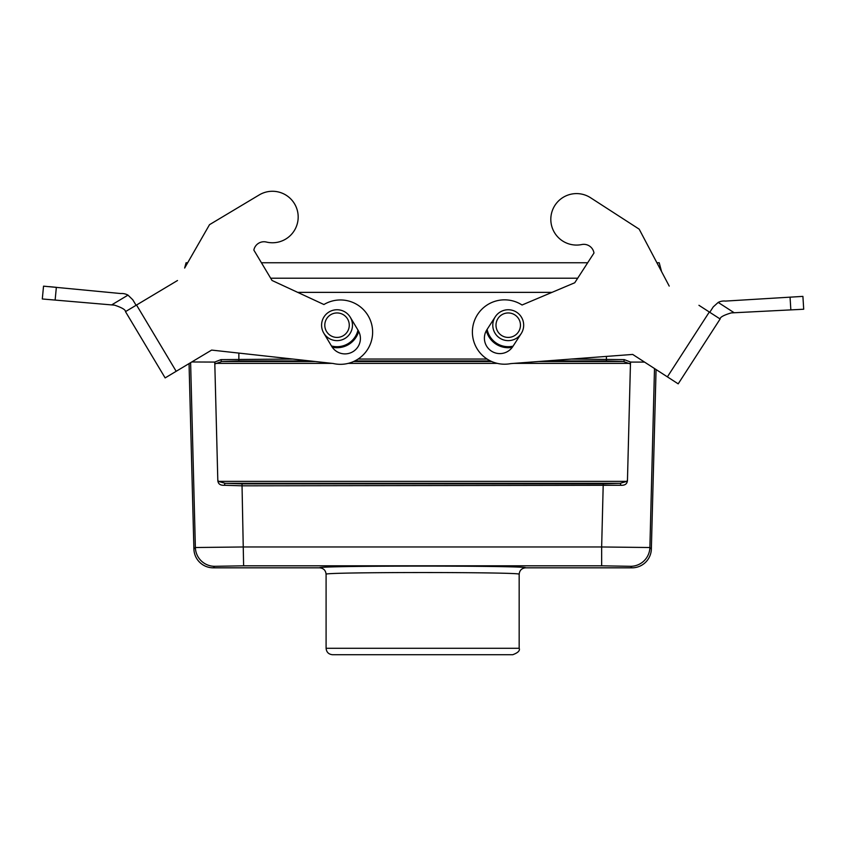 <?xml version="1.0" encoding="UTF-8"?>
<svg xmlns="http://www.w3.org/2000/svg" width="846" height="846" viewBox="0 0 846 846"><rect width="100%" height="100%" fill="white"/><g stroke="black" fill="none" stroke-linecap="round" stroke-linejoin="round"><path stroke-width="1.27" d="M186.067 262.757L184.65 268.045L186.067 262.757L187.675 262.757L209.512 224.676L259.214 194.929A25.74 25.74 6.8 0 1 297.887 213.16A25.74 25.74 6.8 0 1 266.374 242.041A10.279 10.279 -173.2 0 0 253.853 250.099L272.031 280.47L323.923 304.528A32.18 32.18 6.8 0 1 372.24 327.159A32.18 32.18 6.8 0 1 333.176 363.494L211.627 350.085L176.18 371.299L136.534 305.025L125.483 311.635L165.139 377.908L176.18 371.299M253.853 250.099L261.435 262.757L587.684 262.757L593.977 253.028A10.279 10.279 0 0 0 581.741 244.547A25.74 25.74 0 0 1 551.254 214.588A25.74 25.74 0 0 1 590.529 197.721L639.174 229.16L590.529 197.721M270.678 278.207L577.691 278.207M551.983 292.367L297.686 292.367M656.908 262.757L659.203 262.757L661.561 271.577L659.203 262.757M324.801 325.192A12.225 12.225 0 0 0 343.148 335.777A12.225 12.225 0 0 0 343.148 314.596A12.225 12.225 0 0 0 324.801 325.192M321.586 325.192A15.45 15.45 0 0 0 344.756 338.569A15.45 15.45 0 0 0 344.756 311.814A15.45 15.45 0 0 0 321.586 325.192M332.235 347.198A22.525 22.525 0 0 0 358.693 331.368M331.473 345.972A21.52 21.52 -173.2 0 0 357.985 330.109M495.999 325.192A12.225 12.225 0 0 0 514.347 335.777A12.225 12.225 0 0 0 514.347 314.596A12.225 12.225 0 0 0 495.999 325.192M492.784 325.192A15.45 15.45 0 0 0 515.954 338.569A15.45 15.45 0 0 0 515.954 311.814A15.45 15.45 0 0 0 492.784 325.192M486.365 330.617A22.525 22.525 0 0 0 512.264 347.357M487.127 329.38A21.52 21.52 0 0 0 513.067 346.151M326.091 648.279L519.169 648.279C520.184 650.616 518.038 652.763 512.739 654.719L332.531 654.719C328.618 654.328 326.471 652.192 326.091 648.279L326.091 574.265C325.699 570.363 323.563 568.216 319.661 567.825L213.203 567.825A19.31 19.31 -45.7 0 1 193.903 549.033L195.373 547.521L243.616 546.971L601.654 546.971L601.654 565.815L243.616 565.815L242.041 485.816L224.518 485.276C220.119 485.541 217.887 483.785 217.803 480.01L218.363 481.374L225.216 483.32L242.041 483.87L603.23 483.87L620.055 483.32L626.907 481.374L627.468 480.01C627.383 483.785 625.141 485.541 620.753 485.276A1.935 0.698 -93.9 0 0 620.055 483.32L225.216 483.32A1.935 0.698 -86.1 0 0 224.518 485.276M519.169 648.279L519.169 574.265C523.843 571.959 321.427 571.959 326.091 574.265M519.169 574.265C519.56 570.363 521.707 568.216 525.609 567.825L632.057 567.825A19.31 19.31 -134.3 0 0 651.357 549.033L656.062 369.543L657.014 370.157M620.753 485.276L242.041 485.816L242.041 483.87M630.587 362.077L630.45 363.992L623.544 361.528A1.935 0.709 -86 0 0 624.253 359.624L630.587 362.077L644.546 362.099M571.41 359.042L624.253 359.624M632.057 567.825L630.587 566.312A19.31 19.299 -44.2 0 0 649.887 547.521L601.654 546.971L603.23 483.87M630.45 363.992L627.468 480.01M189.049 363.6L193.903 549.033M310.048 360.946L238.858 360.946L221.726 361.528L214.81 363.992L214.683 362.077L221.007 359.624L292.811 359.042M315.294 361.528L221.726 361.528A1.935 0.709 -94 0 1 221.007 359.624M190.614 362.659L195.373 547.521A19.31 19.299 44.2 0 0 214.673 566.312L213.203 567.825M217.803 480.01L214.81 363.992M214.683 362.077L191.778 361.972M352.274 327.73A15.45 15.45 -173.2 0 0 350.297 317.271L358.218 330.511A15.45 15.45 6.8 0 1 352.898 351.703A15.45 15.45 6.8 0 1 331.706 346.374L323.775 333.123A15.45 15.45 6.8 0 1 321.692 323.373M803.7 309.234L790.841 309.89L803.7 309.234L802.907 296.386L725.477 301.081A12.87 12.87 0 0 0 718.191 302.413L713.252 306.887L709.762 312.29M720.126 318.995L709.318 312.005L667.388 376.861L678.196 383.851L720.126 318.995C720.009 317.187 723.711 315.156 731.251 312.904L790.841 309.89L790.058 297.115M709.318 312.005L698.944 305.3M667.388 376.861L632.692 354.432L510.751 363.611A32.18 32.18 0 0 1 472.977 325.932A32.18 32.18 0 0 1 522.056 305.004L574.751 282.754L593.977 253.028M713.252 306.887L718.191 302.413L734.191 312.756M521.199 333.578L512.813 346.543A15.45 15.45 0 0 1 491.463 351.132A15.45 15.45 0 0 1 486.873 329.771L495.259 316.806M639.174 229.16L669.218 286.085M111.64 304.909L127.989 295.127L132.78 299.77L127.989 295.127A12.87 12.87 -173.2 0 0 120.756 293.541L43.537 286.16L42.3 298.976L114.58 305.163C122.036 307.669 125.663 309.826 125.483 311.635L136.079 305.29L132.78 299.77L136.079 305.29L147.13 298.68L125.483 311.635L177.501 280.512L147.13 298.68M49.227 286.646L56.354 287.333L55.127 300.076L42.3 298.976M136.079 305.29L125.483 311.635L165.139 377.908M184.65 268.045L209.512 224.676L259.214 194.929A25.74 25.74 -173.2 0 1 298.004 220.055M319.661 567.825C314.818 565.519 530.453 565.519 525.609 567.825M606.413 356.409L606.413 360.946L546.135 360.946M538.447 361.528L623.544 361.528L606.413 360.946M630.587 566.312L601.654 565.815M654.497 368.528L649.887 547.521L651.357 549.033M218.363 481.374L626.907 481.374M353.586 361.528L491.716 361.528M630.037 363.378L513.776 363.378M497.342 363.378L348.203 363.378M332.118 363.378L215.233 363.378M238.858 360.946L238.858 353.089M490.469 360.946L354.812 360.946M358.112 359.042L487.095 359.042M243.616 565.815L214.673 566.312"/></g></svg>
